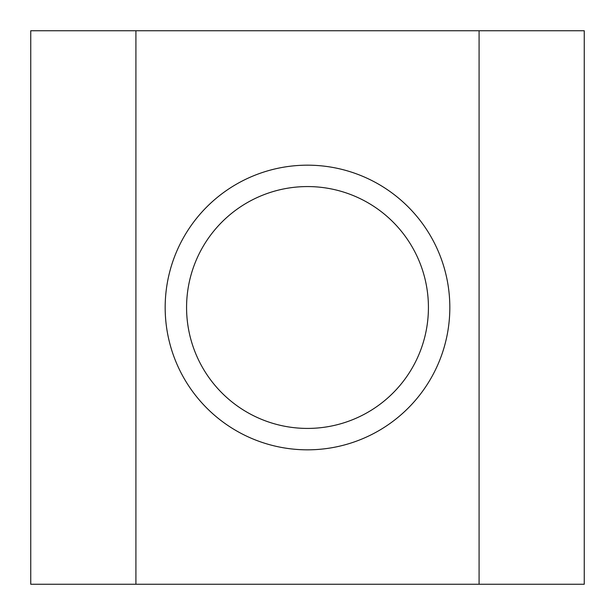 <?xml version="1.0" encoding="UTF-8"?>
<svg xmlns="http://www.w3.org/2000/svg" width="615" height="615" viewBox="0 0 615 615"><rect width="100%" height="100%" fill="white"/><g stroke="black" fill="none" stroke-linecap="round" stroke-linejoin="round"><path stroke-width="0.92" d="M479.085 584.25L30.75 584.25L30.75 30.75L584.25 30.75L584.25 584.25L479.085 584.25L479.085 30.75M307.5 165.174A142.326 142.326 0 0 1 430.761 378.663A142.326 142.326 0 0 1 184.239 378.663A142.326 142.326 0 0 1 307.5 165.174M135.915 584.25L135.915 30.75M307.5 186.568A120.932 120.932 0 0 1 412.227 367.962A120.932 120.932 0 0 1 202.773 367.962A120.932 120.932 0 0 1 307.5 186.568"/></g></svg>

